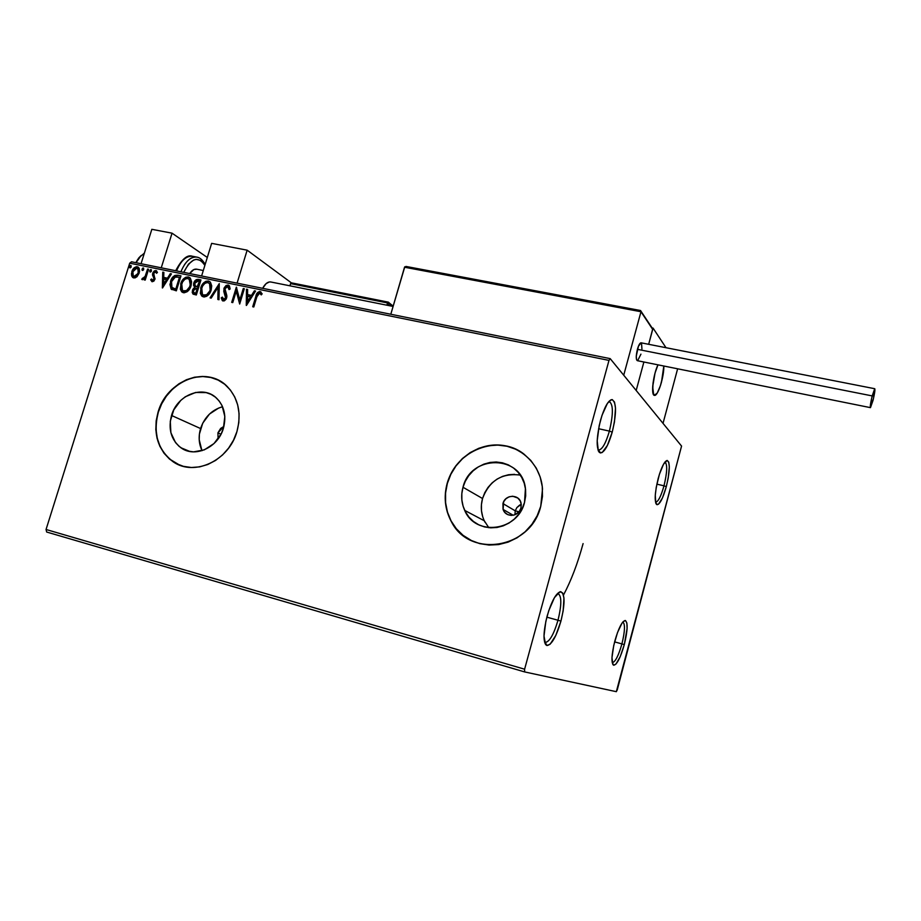 <?xml version="1.0" encoding="UTF-8"?>
<svg xmlns="http://www.w3.org/2000/svg" width="921" height="921" viewBox="0 0 921 921"><rect width="100%" height="100%" fill="white"/><g stroke="black" fill="none" stroke-linecap="round" stroke-linejoin="round"><path stroke-width="1.38" d="M609.391 431.109C613.455 413.748 613.34 403.882 609.046 401.521L609.242 401.521C613.34 404.261 613.386 414.128 609.391 431.109L598.581 428.714L609.391 431.109C605.903 443.093 602.357 449.402 598.765 450.035L598.569 450.001C602.184 449.69 605.799 443.392 609.391 431.109L612.223 432.145L609.391 431.109M600.504 420.333C604.28 407.439 608.079 400.531 611.901 399.587C616.586 402.212 616.69 413.069 612.223 432.145L607.388 445.453L602.184 452.533L599.364 452.43L598.328 450.864L597.188 440.779L599.203 425.617L602.023 415.279L607.342 403.502L610.784 399.898L612.281 399.61L614.514 402.086L615.504 408.176L614.457 421.91L612.223 432.145C608.286 445.649 604.326 452.579 600.354 452.959C596.094 449.724 596.14 438.857 600.504 420.333M557.999 620.247C561.833 604.349 561.741 595.415 557.723 593.469L557.942 593.481C561.741 595.795 561.764 604.717 557.999 620.247L546.844 617.174L557.999 620.247C553.866 634.224 549.664 641.626 545.428 642.444L545.22 642.409C549.48 641.949 553.74 634.557 557.999 620.247L560.935 621.111L557.999 620.247M547.155 616.011C551.656 600.918 556.169 592.802 560.682 591.65C565.057 593.826 565.137 603.646 560.935 621.111L555.812 635.409L550.079 644.263L546.844 645.506L545.612 644.585L543.989 636.031L545.831 621.387L548.743 610.727L554.465 597.591L559.991 591.743L562.627 592.917L563.951 597.948L563.168 610.83L560.935 621.111C556.261 636.848 551.587 644.988 546.913 645.529C542.987 642.743 543.056 632.911 547.155 616.011M621.917 643.906C624.979 631.299 625.278 624.001 622.838 622.02C625.278 624.001 624.979 631.299 621.917 643.906L614.606 641.879L621.917 643.906C618.544 655.637 615.366 661.888 612.373 662.66L612.258 662.636C615.251 662.118 618.463 655.867 621.917 643.906L624.3 644.608L621.917 643.906M614.814 641.085C618.486 628.364 621.917 621.502 625.129 620.501C628.03 622.239 627.754 630.275 624.3 644.608L620.259 656.581L615.965 664.076L613.674 665.227L612.833 664.513L611.981 657.582L613.731 645.54L617.496 632.577L621.951 623.206L623.321 621.491L625.555 620.593L626.879 623.068L627.097 628.502L624.3 644.608C620.512 657.755 616.989 664.64 613.708 665.238C611.072 663.097 611.44 655.05 614.814 641.085M663.995 485.816C667.218 472.277 667.541 464.357 664.962 462.031C667.541 464.357 667.218 472.277 663.995 485.816L656.846 484.158L663.995 485.816C661.059 496.166 658.285 501.646 655.671 502.244L655.556 502.221C658.181 501.841 660.99 496.373 663.995 485.816L666.309 486.633L663.995 485.816M658.193 478.46C661.382 467.269 664.375 461.271 667.172 460.442C670.246 462.503 669.958 471.23 666.309 486.633L662.464 497.927L658.527 504.19L656.512 504.409L655.81 503.246L655.268 495.256L656.259 487.232L659.424 474.234L663.557 464.161L667.218 460.442L668.761 462.158L669.325 466.935L668.197 478.126L666.309 486.633C663.016 498.249 659.931 504.271 657.064 504.708C654.255 502.256 654.635 493.506 658.193 478.46M217.92 432.858L220.982 434.24L217.92 432.858L220.649 428.426L223.918 426.411L217.92 432.858L218.093 438.914L217.92 432.858M514.954 514.494L515.23 510.844L514.954 514.494M502.947 503.58L515.23 510.844L516.877 507.552L519.628 505.111L521.274 504.328L520.964 508.058C518.937 516.911 505.617 517.913 503.119 509.44L503.626 501.807L505.894 498.779L509.094 496.822L512.721 496.223L517.775 498.031L520.146 500.782L521.263 504.294L516.877 507.552L515.23 510.844L502.947 503.58C505.053 494.347 519.156 493.852 521.033 503.004L520.964 508.058L519.283 511.466L514.781 514.851L511.143 515.426L507.621 514.551L504.777 512.341L503.016 509.14L502.947 503.58M222.56 406.737C211.83 409.891 204.497 417.167 200.582 428.553L171.525 415.463C177.131 394.913 202.885 384.725 216.412 398.022C224.275 405.885 226.612 415.97 223.412 428.242L221.167 433.883L214.017 443.542L204.312 449.862L193.571 451.866L188.333 451.14L183.452 449.287L179.111 446.374L175.497 442.541L170.88 432.697L170.281 421.242L173.758 409.914L180.781 400.393L185.317 396.767L195.597 392.461L206.166 392.599L211.07 394.361L215.456 397.193L219.152 400.969L222.019 405.562L224.828 416.476L223.412 428.242C218.127 447.652 194.803 458.209 180.919 447.756C171.145 439.973 168.013 429.209 171.525 415.463L200.582 428.553C198.303 436.45 198.786 443.818 202.056 450.668M520.273 475.086C501.945 472.772 489.373 480.578 482.535 498.514L462.998 487.267C470.585 454.134 521.942 454.49 525.431 488.452L524.521 502.429L522.172 508.599L518.707 514.229L514.275 519.099L509.037 523.036L503.2 525.856L497.006 527.48L490.697 527.837L484.515 526.927L478.69 524.774L473.463 521.482L469.019 517.176L465.531 512.018L463.113 506.228L461.87 500.011L461.824 493.61L462.998 487.267L465.324 481.223L468.72 475.685L473.072 470.873L478.206 466.97L483.928 464.126L490.018 462.446L496.269 461.997L502.44 462.814L508.277 464.852L513.561 468.041L518.097 472.277L521.7 477.4L524.222 483.214L525.569 489.477L525.672 495.97L524.521 502.429C517.821 531.394 475.328 536.655 464.714 510.418C461.398 503.039 460.822 495.325 462.998 487.267L482.535 498.514C480.463 506.251 481.038 513.665 484.262 520.745L488.809 527.698M515.944 449.31L507.057 446.259L497.708 445.073L488.234 445.787L479.001 448.354L470.343 452.695L462.584 458.612L456.022 465.888L450.876 474.257L447.341 483.41C443.692 497.075 445.131 509.912 451.635 521.942C456.459 530.312 463.194 536.598 471.84 540.788L463.067 535.331L456.344 528.758L451.083 520.918L447.456 512.122L445.591 502.705L445.557 493.011L447.341 483.41C455.527 450.507 497.996 433.653 523.75 453.926M540.731 506.366C530.887 548.801 469.71 558.552 451.486 521.862C444.97 509.831 443.531 496.983 447.18 483.318L445.396 492.931L445.43 502.624L447.295 512.041L450.922 520.849L456.194 528.689L462.906 535.262L470.838 540.305L479.68 543.62L489.086 545.059L498.71 544.553L508.162 542.112L517.061 537.818L525.074 531.831L531.854 524.383L537.15 515.783L540.731 506.366L542.457 496.511L542.273 486.61L540.201 477.055L536.321 468.213L530.807 460.442L523.876 454.03L515.806 449.206L506.918 446.155L497.559 444.97L488.084 445.683L478.851 448.262L470.194 452.591L462.434 458.508L455.86 465.796L450.714 474.165L447.18 483.318C453.546 460.592 475.961 443.818 498.745 445.004C521.528 446.017 540.972 465.22 542.504 489.051L540.731 506.366M219.129 380.569L219.152 380.58C197.451 368.365 165.964 384.99 158.308 412.205L158.078 412.101C166.713 380.408 206.834 365.096 227.199 386.486C238.424 398.425 241.682 413.437 236.95 431.535L238.827 422.555L239.069 413.575L237.687 404.929L234.74 396.963L230.354 389.986L224.701 384.264L218.012 380.005L210.564 377.368L202.62 376.424L194.504 377.219L186.514 379.705L178.95 383.781L172.089 389.284L166.183 396.018L161.451 403.709L158.078 412.101L156.167 420.862L155.822 429.67L157.042 438.212L159.794 446.144L163.984 453.178L169.464 459.038L176.026 463.493L183.44 466.348L191.407 467.5L199.627 466.878L207.778 464.495L215.537 460.454L222.606 454.893L228.673 448.02L233.531 440.134L236.95 431.535C229.053 460.569 194.527 476.756 173.344 461.928C157.698 450.196 152.61 433.584 158.078 412.101L158.308 412.205C152.84 433.687 157.928 450.288 173.574 462.02L179.722 465.163M583.097 543.597C577.605 563.687 571.055 580.84 563.479 595.047C571.055 580.84 577.605 563.687 583.097 543.597M46.672 532.027L524.613 671.916L616.333 691.683L681.563 446.075L610.197 358.637L131.542 261.794L129.711 263.176L608.988 360.399L524.602 669.21L46.05 529.494L129.711 263.176L46.05 529.494L46.672 532.027L46.05 529.494L524.602 669.21L524.613 671.916L616.333 691.683L617.277 689.794L681.563 446.075L610.197 358.637L608.988 360.399L524.602 669.21L524.613 671.916L46.672 532.027M137.022 276.691L139.532 271.603L139.244 268.506L138.069 267.044L136.389 266.71L133.902 268.08L131.461 273.606L131.749 276.012L132.992 277.635L135.042 277.9L137.022 276.691L139.198 273.065L138.622 267.481L137.264 266.756C134.593 266.894 132.797 268.495 131.864 271.557L131.622 275.586L132.474 277.233L133.764 277.923L137.022 276.691M148.592 269.254L147.579 269.047L145.127 276.381L143.664 278.246L142.571 278.13L142.179 279.639L144.689 278.292L144.194 279.88L145.196 280.088L148.592 269.254L147.579 269.047L145.127 276.381L141.73 279.178L142.387 279.708L144.689 278.292L144.194 279.88L145.196 280.088L148.592 269.254M152.138 281.734L153.899 281.089L155.073 278.844L153.657 274.458L154.014 272.789L155.522 271.879L156.558 273.307L157.445 272.42L156.133 270.624L154.256 270.935L152.805 272.95L152.518 274.976L154.026 278.603L152.955 280.329L151.551 278.971L150.664 279.788L152.138 281.734L154.958 279.282L153.738 273.376L155.522 271.879L156.558 273.307L157.445 272.42L155.822 270.532L152.713 273.226L153.922 279.121L152.495 280.387L151.551 278.971L150.664 279.788L152.138 281.734M177.88 275.218L174.829 275.437L172.745 277.163L169.913 284.405L171.145 289.056L176.337 290.84L180.977 275.851L177.88 275.218C174.161 275.045 171.709 277.129 170.512 281.458L171.03 288.941L176.337 290.84L180.977 275.851L177.88 275.218M200.962 279.915L196.449 279.57L193.675 283.288L193.571 285.406L194.699 287.271L192.8 289.332L192.213 292.418L193.18 294.144L196.323 294.996L200.962 279.915L198.268 279.374C196.046 279.305 194.55 280.514 193.767 282.989L194.699 287.271L192.454 290.219L192.788 293.822L196.323 294.996L200.962 279.915M219.267 283.645L210.069 297.863L211.208 298.105L218.058 287.283L217.851 299.486L219.002 299.728L219.267 283.645L210.069 297.863L211.208 298.105L218.058 287.283L217.851 299.486L219.002 299.728L219.267 283.645M243.271 288.526L239.805 299.901L236.352 287.122L231.701 302.376L232.76 302.595L236.225 291.209L239.679 304.034L244.33 288.745L243.271 288.526L244.272 288.929L243.271 288.526L239.805 299.901L236.352 287.122L231.701 302.376L232.76 302.595L236.225 291.209L239.679 304.034L244.33 288.745L243.271 288.526M256.89 296.758L258.778 293.246L259.929 293.235L261.253 294.904L262.163 293.834L259.849 291.497L257.166 293.039L252.711 306.751L253.793 306.981L256.89 296.758L259.584 293.108L261.253 294.904L262.163 293.834L260.044 291.531C257.673 291.899 256.28 293.511 255.854 296.378L252.711 306.751L253.793 306.981L256.89 296.758M246.448 305.45L255.578 291.036L254.403 290.794L251.479 295.411L247.576 294.616L247.634 289.413L246.471 289.182L246.275 305.415L255.578 291.036L254.403 290.794L251.479 295.411L247.576 294.616L247.634 289.413L246.471 289.182L246.448 305.45M222.755 300.891L221.247 297.874L223.112 300.994L226.658 297.955L226.819 295.526L224.966 288.78L227.671 286.592L229.053 289.574L230.146 288.975L229.317 285.809L228.074 285.026L226.071 285.498L224.183 287.836L223.768 291.381L225.576 297.805L223.93 299.463L222.364 297.103L221.247 297.874L222.295 300.58L224.287 300.891L226.14 299.152L226.888 296.723L224.966 288.78L227.464 286.569L228.373 287.03L229.053 289.574L230.146 288.975L229.456 286.005L228.074 285.026L229.007 285.487M211.185 289.965L211.715 285.855L210.437 282.24L208.365 281.009L205.82 281.319L203.553 282.954L201.204 286.546L200.375 293.373L201.803 296.044L204.186 296.999L206.799 296.217L209.412 293.661L211.185 289.965L210.46 282.275L208.365 281.009C204.531 281.285 201.987 283.576 200.72 287.893L201.492 295.733L203.564 296.919C207.386 296.62 209.93 294.294 211.185 289.965M191.05 285.821L191.591 281.734L190.336 278.154L188.287 276.933L185.777 277.244L183.532 278.867L181.195 282.436L180.343 289.217L181.748 291.865L184.108 292.809L187.193 291.692L189.622 288.975L191.05 285.821L190.29 278.096L188.287 276.933C184.499 277.198 181.978 279.477 180.712 283.772L181.506 291.623L183.486 292.74C187.274 292.429 189.795 290.127 191.05 285.821M162.522 287.962L171.41 273.905L170.304 273.675L167.449 278.177L163.731 277.417L163.857 272.363L162.752 272.144L162.349 287.928L171.41 273.905L170.304 273.675L167.449 278.177L163.731 277.417L163.857 272.363L162.752 272.144L162.522 287.962M151.458 270.958L150.595 269.588L149.72 271.465L150.422 272.029L151.274 271.373L150.998 269.542L149.778 270.613L149.916 271.845L151.458 270.958M143.734 269.381L142.882 268.023L142.007 269.899L142.709 270.452L143.549 269.795L143.285 267.976L142.053 269.036L142.202 270.279L143.734 269.381M131.219 266.825L130.379 265.478L129.516 267.343L130.195 267.896L131.035 267.24L130.77 265.432L129.562 266.491L129.711 267.723L131.219 266.825M218.231 380.12L210.782 377.483L202.839 376.539L194.722 377.334L186.744 379.82L179.181 383.896L172.319 389.399L166.413 396.122L161.682 403.824L158.308 412.205L156.409 420.966L156.052 429.773L157.272 438.304L160.024 446.248L164.214 453.27L169.694 459.13L179.653 465.128M514.517 474.338L508.507 474.752L502.636 476.353L497.133 479.07L492.194 482.8L488.026 487.405L484.757 492.712L482.535 498.514L481.43 504.604L481.476 510.752L482.696 516.727M464.714 510.418L484.262 520.745L485.045 522.299M218.703 408.015L209.481 414.059L202.712 423.211L199.397 434.125L199.212 439.731L201.826 450.196M608.988 360.399L129.711 263.176L131.542 261.794L610.197 358.637L608.988 360.399M260.839 291.922L258.847 292.072L257.293 293.834L253.183 306.854L256.268 296.654C256.683 293.799 258.076 292.176 260.459 291.807L261.034 292.015M246.701 305.058L246.471 289.182L247.634 289.62L246.886 289.459L246.701 305.058M247.991 294.893L251.894 295.699L254.403 290.794L255.462 291.209L254.818 291.082L251.894 295.699L247.991 294.893M247.899 302.007L250.547 296.896L247.899 302.007L247.553 296.274L250.547 296.896L247.899 302.007M239.759 303.792L236.225 291.209L239.759 303.792M232.173 302.468L236.697 287.617L232.173 302.468M240.22 300.177L243.685 288.814L240.22 300.177M229.433 289.367L228.281 286.938L229.433 289.367M223.458 299.394L222.364 297.103L221.247 297.874L222.456 297.61L221.673 298.151L222.168 300.073M225.576 297.805L223.607 299.44L226.002 298.07L225.541 295.699L225.576 297.805M224.701 293.914L225.967 295.975L224.701 293.914L223.918 288.538L224.701 293.914M228.074 285.026L223.918 288.538L228.074 285.026M228.776 285.383L225.91 286.258L224.091 290.253M224.102 290.967L225.852 295.699M225.91 295.837L225.875 298.416L224.022 299.716M218.289 299.578L218.058 287.283L218.289 299.578M210.598 297.978L219.256 284.301L210.598 297.978M202.528 296.562L201.158 288.169C202.424 283.864 204.969 281.573 208.791 281.296L209.861 281.688M209.389 281.469L206.246 281.607L202.275 285.533L200.605 290.944L201.469 295.353M203.311 295.123L204.427 295.641L202.424 294.409L201.757 288.112C202.77 284.624 204.819 282.77 207.916 282.574L209.562 283.564L210.138 289.758L209.988 283.841L210.518 284.716L210.725 289.493L208.307 294.029L204.669 295.676M204.186 295.572L203.506 295.261M210.138 289.758C209.136 293.235 207.075 295.1 203.99 295.365L204.427 295.641C207.513 295.376 209.562 293.511 210.575 290.034L206.626 294.755L203.081 294.985L201.469 292.487L201.48 289.206L202.655 285.982L204.899 283.369L207.421 282.505L209.574 283.564L210.575 286.466L210.138 289.758M194.745 287.179L192.65 292.694L193.41 294.271L192.454 290.219L195.148 287.559L194.204 283.277C194.987 280.801 196.484 279.593 198.694 279.65L200.905 280.099L197.244 279.708L194.861 281.78L193.951 284.485L194.412 286.753M197.635 287.03L196.035 286.512M199.88 281.538L198.153 287.133L195.148 285.844L194.803 283.208L198.257 281.009L199.443 281.25L198.153 287.133L199.88 281.538M194.204 292.866L196.196 293.511L193.652 292.475L193.502 290.403L196.714 288.296L197.681 288.676L196.196 293.511L194.389 293.005M197.244 288.4L196.196 293.511L197.244 288.4L195.759 293.235L193.951 292.728L193.329 291.289L194.158 289.113L197.244 288.4M182.519 292.394L181.161 284.048C182.416 279.765 184.948 277.486 188.724 277.209L189.749 277.578M189.312 277.382L186.215 277.52L182.266 281.435L180.608 286.799L181.437 291.186M189.634 279.443L190.9 282.62L190.463 285.89L189.196 279.109M183.279 290.967L184.361 291.462L182.427 290.311L181.736 283.979C182.749 280.514 184.787 278.683 187.849 278.476L189.415 279.397L190.463 285.89L188.206 289.862L184.614 291.508M184.119 291.404L183.463 291.094M190.014 285.614C189.012 289.067 186.975 290.932 183.924 291.186L184.361 291.462C187.424 291.209 189.45 289.355 190.463 285.89L186.537 290.587L183.014 290.817L181.437 288.331L181.46 285.084L182.634 281.872L184.856 279.27L187.354 278.418L189.473 279.466L190.463 282.344L190.014 285.614M177.12 275.367L173.655 276.933L171.191 281.089L170.339 285.936L171.974 289.666L171.306 289.217L170.972 281.745C172.158 277.417 174.61 275.333 178.317 275.506L177.718 275.402M172.768 288.215L176.233 289.367L171.951 287.594L171.536 281.676L175.508 276.772L179.917 277.463L176.233 289.367L179.917 277.463L176.233 289.367L173.044 288.4M162.821 287.479L162.752 272.144L163.857 272.558L163.201 272.432L162.821 287.479M164.191 277.705L167.91 278.464L170.304 273.675L171.306 274.078L167.91 278.464L164.191 277.705M164.019 284.624L166.54 279.627L164.019 284.624L163.696 279.04L166.54 279.627L164.019 284.624M151.977 281.688L150.664 279.788L151.712 279.524L151.125 280.065L151.977 281.688M152.506 280.387L154.383 279.408L154.44 278.372L152.518 274.976L152.713 273.226L155.822 270.532L156.628 270.924M156.593 270.901L154.981 271.05L153.37 272.973L152.978 275.252L153.784 277.048M153.98 277.348L154.383 279.408L152.84 280.629M150.296 272.029L149.778 270.613L151.389 269.83L150.146 271.361M144.712 279.996L144.689 278.292L144.712 279.996M142.387 279.708L141.73 279.178L143.423 278.695L142.387 279.708M143.146 278.522L145.587 276.657L147.579 269.047L148.534 269.439L145.587 276.657L143.595 278.706M142.582 270.452L142.053 269.036L143.664 268.253L142.433 269.784M133.211 277.751L131.622 275.586L132.325 271.833C133.257 268.782 135.065 267.182 137.724 267.032L135.663 267.355M135.099 267.723L132.06 272.858L132.889 277.463M137.908 268.598L138.898 270.244L138.403 273.848L136.515 276.346L134.052 276.634M133.867 276.507L132.624 274.654L133.119 271.039L135.525 268.253L137.908 268.736L138.196 272.846L135.514 276.404L134.178 276.599L138.657 273.134L133.867 276.507L134.65 276.876L133.315 276.127L132.866 271.753L136.849 268.08L137.793 268.598L138.657 273.134L137.643 268.46M130.08 267.896L129.562 266.491L131.162 265.709L129.942 267.228M247.553 296.274L250.547 296.896L247.484 301.731L247.553 296.274M197.198 286.742L195.033 285.694L194.895 282.92L196.668 280.997L199.443 281.25L197.198 286.742M175.784 289.09L171.767 287.364L171.041 285.084L171.536 281.676L174.587 277.163L179.48 277.175L175.784 289.09M163.696 279.04L166.54 279.627L163.558 284.336L163.696 279.04M247.15 250.178L291.52 282.954L247.15 250.178L211.646 243.363L247.15 250.178L237.088 283.15L247.15 250.178M211.646 243.363L201.607 275.978L211.646 243.363M393.083 306.44L270.521 281.93C267.7 281.722 265.064 283.852 262.635 288.319L266.111 283.622L269.381 281.941L271.004 282.033M661.474 382.203C659.091 390.55 656.777 394.936 654.532 395.385C651.861 393.417 652.01 386.06 654.981 373.327L652.678 386.797L653.68 394.867L655.28 395.19L657.329 392.887L660.53 385.404L662.959 375.434L663.822 366.017L661.474 382.203M652.183 327.922L653.058 328.095L665.998 347.712L653.058 328.095L648.672 344.304L653.058 328.095L652.183 327.922M636.181 390.481L663.028 423.361L636.181 390.481L643.883 362.011L636.181 390.481L623.724 375.215L640.981 311.735L623.724 375.215L636.181 390.481L643.883 362.011L636.181 390.481M677.626 368.803L663.028 423.361L677.626 368.803M657.962 364.843L655.096 372.89L653.012 383.217L652.724 391.655L654.301 395.339C650.779 395.005 653.219 374.41 657.962 364.843M654.301 395.339L657.191 393.106L660.392 385.807L662.878 375.872L663.822 366.017C664.191 376.539 657.974 396.249 654.532 395.385L654.301 395.339M640.613 310.55L640.981 311.735L404.803 266.779L390.803 314.257L404.526 267.228L640.981 311.735L652.701 329.419L648.672 344.304L652.713 328.866L640.532 310.527L406.61 266.606L640.233 310.515M405.931 266.445L406.61 266.606M388.581 302.249L387.557 302.94L290.829 283.242L289.919 285.809L290.587 283.622L387.557 302.94L386.901 305.208L388.236 302.111M389.065 303.516L392.427 306.313L388.984 302.652L389.065 303.516L387.557 302.94L389.065 303.516L388.478 305.519L389.065 303.516M291.83 282.943L388.109 302.123M393.186 306.06L392.277 305.392M874.731 388.72L640.993 342.796C639.807 343.003 638.621 345.179 637.413 349.335L872.199 395.915L874.731 388.72C875.226 389.641 874.651 393.543 873.016 400.439L870.472 407.646C869.988 406.76 870.552 402.845 872.199 395.915L637.413 349.335C635.904 355.863 635.881 359.651 637.355 360.687L870.414 407.635L873.453 398.62L874.789 388.731L871.75 397.757L870.426 407.635M641.937 348.978L641.523 343.142M641.143 342.831L638.449 346.204L636.273 356.162L636.549 359.754L637.7 360.618L640.935 354.148M137.356 260.033L135.871 262.669L138.68 258.03L144.378 253.102L138.68 258.03L141.143 255.497L136.504 262.059L137.356 260.033M136.296 262.761L136.504 262.059L136.296 262.761M141.051 263.728L151.838 229.317L172.043 233.174L207.306 257.466L172.043 233.174L161.256 267.804L172.043 233.174L151.838 229.317L141.051 263.728M197.313 257.212C192.846 256.326 188.575 258.824 184.488 264.695M183.728 272.351C191.131 257.984 198.188 255.647 204.876 265.329L201.031 260.574L196.196 259.331L193.583 260.067L188.494 264.131L183.728 272.351M175.692 270.728C181.759 259.238 187.274 254.403 192.259 256.222C186.019 255.911 180.781 260.804 176.544 270.901C181.046 260.309 186.526 255.462 192.996 256.36M180.907 271.787C185.144 261.679 190.359 256.775 196.576 257.074L197.957 257.396M203.288 270.509L196.438 269.128C194.043 268.897 191.81 270.371 189.714 273.572L193.836 269.565L196.887 269.22M180.804 262.6L176.544 269.554M515.23 510.844L519.03 511.788L515.23 510.844M608.896 401.452L611.901 399.587M557.723 593.469L560.682 591.65M623.126 621.698L625.129 620.501M665.25 461.686L667.172 460.442M513.216 515.276L503.119 509.44M189.945 451.497L180.919 447.756M655.556 502.221L657.064 504.708M545.048 643.583L546.015 643.86M612.258 662.636L613.708 665.238M544.576 642.213L545.428 642.444M545.22 642.409L546.913 645.529M597.971 449.851L598.765 450.035M598.569 450.001L600.354 452.959M640.532 310.527L406.115 266.468M652.724 329.292L641.004 311.597M392.83 305.853L388.202 302.111L292.038 282.966M192.259 256.222L196.576 257.074C199.88 257.454 202.724 259.941 205.118 264.534"/></g></svg>
